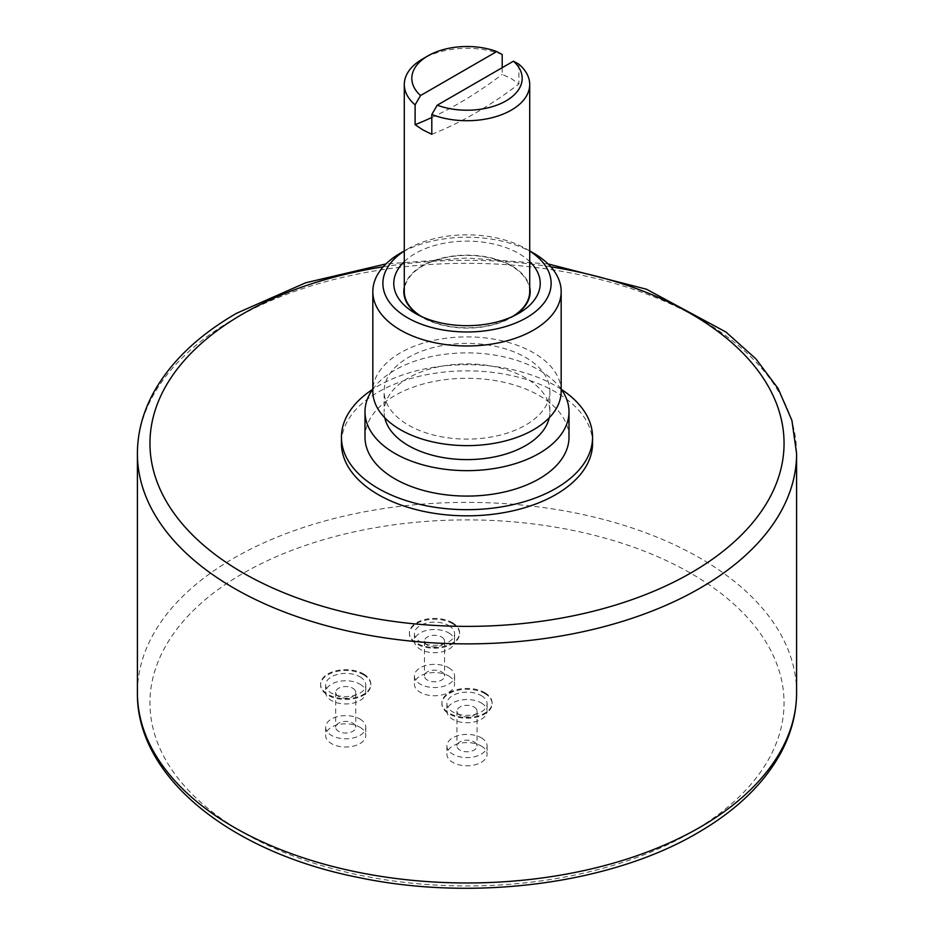 <?xml version="1.0" encoding="UTF-8"?>
<svg xmlns="http://www.w3.org/2000/svg" width="934" height="934" viewBox="0 0 934 934"><rect width="100%" height="100%" fill="white"/><g stroke="black" fill="none" stroke-linecap="round" stroke-linejoin="round"><path stroke-width="0.7" stroke-dasharray="4.67 3.5" d="M592.565 443.346A125.565 72.49 0 0 0 515.054 376.367A125.565 72.49 0 0 0 378.212 392.082A125.565 72.49 0 0 0 341.435 443.346M561.322 389.338A125.565 72.49 0 0 0 378.212 385.929A125.565 72.49 0 0 0 372.678 389.338M569.004 437.194A102.004 58.889 0 0 0 506.041 382.777A102.004 58.889 0 0 0 394.872 395.549A102.004 58.889 180 0 0 364.996 437.194M561.171 389.128A102.004 58.889 0 0 0 394.872 370.121A102.004 58.889 180 0 0 372.829 389.128M549.215 417.778A82.869 47.844 0 0 0 549.869 411.766A82.869 47.844 0 0 0 498.709 367.564A82.869 47.844 0 0 0 408.403 377.931A82.869 47.844 180 0 0 384.131 411.766L384.131 391.264A82.869 47.844 180 0 1 408.403 357.43A82.869 47.844 0 0 1 498.709 347.063A82.869 47.844 0 0 1 549.869 391.264A82.869 47.844 0 0 1 525.597 425.098A82.869 47.844 180 0 1 435.291 435.466A82.869 47.844 180 0 1 384.131 391.264M384.785 417.778A82.869 47.844 180 0 1 384.131 411.766M561.171 391.264A94.171 54.37 0 0 0 503.041 341.027A94.171 54.37 0 0 0 400.406 352.818A94.171 54.37 180 0 0 372.829 391.264M533.594 253.172A94.171 54.37 0 0 0 400.406 253.172M529.706 251.036A84.13 48.568 0 0 0 526.484 249.063A84.13 48.568 0 0 0 407.516 249.063L404.294 250.919L407.516 249.063A84.13 48.568 0 0 0 404.294 251.036M404.294 261.578A73.226 42.275 180 0 1 518.779 253.511A73.226 42.275 180 0 1 529.706 261.578M404.294 287.135A63.185 36.473 180 0 1 446.452 257.119A63.185 36.473 180 0 1 511.68 265.816A63.185 36.473 180 0 1 529.706 287.135M514.961 315.353A63.185 36.473 180 0 1 511.68 317.408A63.185 36.473 180 0 1 422.32 317.408L422.32 317.408A63.185 36.473 180 0 1 419.039 315.353M415.221 313.31L422.32 317.408L415.221 313.299M421.584 316.579A62.706 36.204 0 0 0 422.658 317.21A62.706 36.204 0 0 0 512.416 316.579M529.706 291.606A62.706 36.204 0 0 0 511.342 266.015A62.706 36.204 0 0 0 443.008 258.169A62.706 36.204 0 0 0 404.294 291.606M502.2 67.68L502.2 74.393L511.342 78.608L518.895 84.025L518.895 64.201M502.2 54.557A62.706 36.204 0 0 0 422.658 58.924M431.8 117.497A393.95 227.452 120 0 0 502.2 74.393M431.8 134.309A393.95 227.452 120 0 0 518.895 84.025M484.758 692.678A25.113 14.5 180 0 1 492.113 702.928A25.113 14.5 180 0 1 476.609 716.32A25.113 14.5 180 0 1 449.242 713.179A25.113 14.5 180 0 1 441.887 702.928A25.113 14.5 180 0 1 457.391 689.525A25.113 14.5 180 0 1 484.758 692.678M363.478 673.916A25.113 14.5 180 0 1 370.833 684.167A25.113 14.5 180 0 1 355.329 697.558A25.113 14.5 180 0 1 327.962 694.417A25.113 14.5 180 0 1 320.607 684.167A25.113 14.5 180 0 1 336.112 670.764A25.113 14.5 180 0 1 363.478 673.916M452.254 622.651A25.113 14.5 180 0 1 459.61 632.902A25.113 14.5 180 0 1 444.117 646.305A25.113 14.5 180 0 1 416.751 643.152A25.113 14.5 180 0 1 409.396 632.902A25.113 14.5 180 0 1 424.888 619.511A25.113 14.5 180 0 1 452.254 622.651M484.758 693.495A25.113 14.5 180 0 1 492.113 703.746A25.113 14.5 180 0 1 476.609 717.137A25.113 14.5 180 0 1 449.242 713.996A25.113 14.5 180 0 1 441.887 703.746A25.113 14.5 180 0 1 457.391 690.354A25.113 14.5 180 0 1 484.758 693.495M481.208 695.55A20.093 11.593 180 0 1 487.093 703.746A20.093 11.593 180 0 1 474.694 714.463A20.093 11.593 180 0 1 452.792 711.953A20.093 11.593 180 0 1 446.907 703.746A20.093 11.593 180 0 1 459.306 693.028A20.093 11.593 180 0 1 481.208 695.55M363.478 674.733A25.113 14.5 180 0 1 370.833 684.984A25.113 14.5 180 0 1 355.329 698.375A25.113 14.5 180 0 1 327.962 695.235A25.113 14.5 180 0 1 320.607 684.984A25.113 14.5 180 0 1 336.112 671.593A25.113 14.5 180 0 1 363.478 674.733M359.917 676.788A20.093 11.593 180 0 1 365.801 684.984A20.093 11.593 180 0 1 353.402 695.702A20.093 11.593 180 0 1 331.512 693.18A20.093 11.593 180 0 1 325.627 684.984A20.093 11.593 180 0 1 338.026 674.266A20.093 11.593 180 0 1 359.917 676.788M452.254 623.468A25.113 14.5 180 0 1 459.61 633.719A25.113 14.5 180 0 1 444.117 647.122A25.113 14.5 180 0 1 416.751 643.981A25.113 14.5 180 0 1 409.396 633.719A25.113 14.5 180 0 1 424.888 620.328A25.113 14.5 180 0 1 452.254 623.468M448.705 625.523A20.093 11.593 180 0 1 454.589 633.719A20.093 11.593 180 0 1 442.191 644.437A20.093 11.593 180 0 1 420.3 641.927A20.093 11.593 180 0 1 414.416 633.719A20.093 11.593 180 0 1 426.815 623.013A20.093 11.593 180 0 1 448.705 625.523M481.208 702.928A20.093 11.593 180 0 1 487.093 711.124A20.093 11.593 180 0 1 474.694 721.842A20.093 11.593 180 0 1 452.792 719.332A20.093 11.593 180 0 1 446.907 711.124A20.093 11.593 180 0 1 459.306 700.407A20.093 11.593 180 0 1 481.208 702.928M474.098 707.026A10.04 5.802 180 0 1 477.041 711.124A10.04 5.802 180 0 1 470.841 716.483A10.04 5.802 180 0 1 459.902 715.234A10.04 5.802 180 0 1 456.959 711.124A10.04 5.802 180 0 1 463.159 705.765A10.04 5.802 180 0 1 474.098 707.026M359.917 684.167A20.093 11.593 180 0 1 365.801 692.363A20.093 11.593 180 0 1 353.402 703.08A20.093 11.593 180 0 1 331.512 700.57A20.093 11.593 180 0 1 325.627 692.363A20.093 11.593 180 0 1 338.026 681.645A20.093 11.593 180 0 1 359.917 684.167M352.818 688.265A10.04 5.802 180 0 1 355.761 692.363A10.04 5.802 180 0 1 349.561 697.721A10.04 5.802 180 0 1 338.61 696.46A10.04 5.802 180 0 1 335.668 692.363A10.04 5.802 180 0 1 341.867 687.004A10.04 5.802 180 0 1 352.818 688.265M448.705 632.902A20.093 11.593 180 0 1 454.589 641.109A20.093 11.593 180 0 1 442.191 651.827A20.093 11.593 180 0 1 420.3 649.305A20.093 11.593 180 0 1 414.416 641.109A20.093 11.593 180 0 1 426.815 630.392A20.093 11.593 180 0 1 448.705 632.902M441.607 637A10.04 5.802 180 0 1 444.549 641.109A10.04 5.802 180 0 1 438.35 646.468A10.04 5.802 180 0 1 427.398 645.207A10.04 5.802 180 0 1 424.456 641.109A10.04 5.802 180 0 1 430.656 635.75A10.04 5.802 180 0 1 441.607 637M474.098 741.888A10.04 5.802 180 0 1 477.041 745.986A10.04 5.802 180 0 1 470.841 751.345A10.04 5.802 180 0 1 459.902 750.084A10.04 5.802 180 0 1 456.959 745.986A10.04 5.802 180 0 1 463.159 740.627A10.04 5.802 180 0 1 474.098 741.888M481.208 737.778A20.093 11.593 180 0 1 487.093 745.986A20.093 11.593 180 0 1 474.694 756.703A20.093 11.593 180 0 1 452.792 754.182A20.093 11.593 180 0 1 446.907 745.986A20.093 11.593 180 0 1 459.306 735.268A20.093 11.593 180 0 1 481.208 737.778M359.917 719.017A20.093 11.593 180 0 1 365.801 727.224A20.093 11.593 180 0 1 353.402 737.942A20.093 11.593 180 0 1 331.512 735.42A20.093 11.593 180 0 1 325.627 727.224A20.093 11.593 180 0 1 338.026 716.506A20.093 11.593 180 0 1 359.917 719.017M352.818 723.126A10.04 5.802 180 0 1 355.761 727.224A10.04 5.802 180 0 1 349.561 732.583A10.04 5.802 180 0 1 338.61 731.322A10.04 5.802 180 0 1 335.668 727.224A10.04 5.802 180 0 1 341.867 721.865A10.04 5.802 180 0 1 352.818 723.126M448.705 667.763A20.093 11.593 180 0 1 454.589 675.959A20.093 11.593 180 0 1 442.191 686.677A20.093 11.593 180 0 1 420.3 684.167A20.093 11.593 180 0 1 414.416 675.959A20.093 11.593 180 0 1 426.815 665.241A20.093 11.593 180 0 1 448.705 667.763M441.607 671.861A10.04 5.802 180 0 1 444.549 675.959A10.04 5.802 180 0 1 438.35 681.318A10.04 5.802 180 0 1 427.398 680.069A10.04 5.802 180 0 1 424.456 675.959A10.04 5.802 180 0 1 430.656 670.6A10.04 5.802 180 0 1 441.607 671.861M481.208 745.986A20.093 11.593 180 0 1 487.093 754.182A20.093 11.593 180 0 1 474.694 764.899A20.093 11.593 180 0 1 452.792 762.389A20.093 11.593 180 0 1 446.907 754.182A20.093 11.593 180 0 1 459.306 743.476A20.093 11.593 180 0 1 481.208 745.986M359.917 727.224A20.093 11.593 180 0 1 365.801 735.42A20.093 11.593 180 0 1 353.402 746.138A20.093 11.593 180 0 1 331.512 743.627A20.093 11.593 180 0 1 325.627 735.42A20.093 11.593 180 0 1 338.026 724.714A20.093 11.593 180 0 1 359.917 727.224M448.705 675.959A20.093 11.593 180 0 1 454.589 684.167A20.093 11.593 180 0 1 442.191 694.884A20.093 11.593 180 0 1 420.3 692.363A20.093 11.593 180 0 1 414.416 684.167A20.093 11.593 180 0 1 426.815 673.449A20.093 11.593 180 0 1 448.705 675.959M550.803 266.809A317.046 183.041 0 0 0 383.197 266.809M796.597 453.597A329.597 190.291 0 0 0 593.137 277.783A329.597 190.291 0 0 0 233.944 319.043A329.597 190.291 0 0 0 137.403 453.597M796.597 692.678A329.597 190.291 0 0 0 593.137 516.864A329.597 190.291 0 0 0 233.944 558.112A329.597 190.291 0 0 0 137.403 692.678M691.183 832.357A317.046 183.041 0 0 0 691.183 573.499A317.046 183.041 0 0 0 242.817 573.499A317.046 183.041 0 0 0 242.817 832.357A317.046 183.041 0 0 0 691.183 832.357M549.869 411.766L549.869 391.264M526.484 249.063L529.706 250.919M511.68 317.408L518.779 313.299M548.06 263.937L467 257.994L385.94 263.937M492.113 702.928L492.113 703.746M441.887 702.928L441.887 703.746M370.833 684.167L370.833 684.984M320.607 684.167L320.607 684.984M459.61 632.902L459.61 633.719M409.396 632.902L409.396 633.719M487.093 703.746L487.093 711.124M446.907 703.746L446.907 711.124M365.801 684.984L365.801 692.363M325.627 684.984L325.627 692.363M454.589 633.719L454.589 641.109M414.416 633.719L414.416 641.109M477.041 711.124L477.041 745.986M487.093 745.986L487.093 754.182M446.907 745.986L446.907 754.182M365.801 727.224L365.801 735.42M325.627 727.224L325.627 735.42M454.589 675.959L454.589 684.167M414.416 675.959L414.416 684.167M456.959 711.124L456.959 745.986M444.549 641.109L444.549 675.959M424.456 641.109L424.456 675.959M355.761 692.363L355.761 727.224M335.668 692.363L335.668 727.224"/><path stroke-width="1.4" d="M372.678 389.338A125.565 72.49 0 0 0 341.435 437.194L341.435 443.346A125.565 72.49 0 0 0 418.946 510.314A125.565 72.49 0 0 0 555.788 494.6A125.565 72.49 0 0 0 592.565 443.346L592.565 437.194A125.565 72.49 0 0 0 561.322 389.338M341.435 437.194A125.565 72.49 0 0 0 418.946 504.162A125.565 72.49 0 0 0 555.788 488.447A125.565 72.49 0 0 0 592.565 437.194M569.004 411.766A102.004 58.889 0 0 1 539.128 453.41A102.004 58.889 180 0 1 427.959 466.171A102.004 58.889 180 0 1 364.996 411.766L364.996 437.194A102.004 58.889 180 0 0 427.959 491.599A102.004 58.889 180 0 0 539.128 478.838A102.004 58.889 0 0 0 569.004 437.194L569.004 411.766A102.004 58.889 0 0 0 561.171 389.128M364.996 411.766A102.004 58.889 180 0 1 372.829 389.128M384.785 417.778A82.869 47.844 180 0 0 440.171 457.03A82.869 47.844 180 0 0 525.597 445.6A82.869 47.844 0 0 0 549.215 417.778M400.406 253.172L404.294 250.919L400.406 253.172A94.171 54.37 0 0 0 372.829 291.606L372.829 391.264A94.171 54.37 180 0 0 430.959 441.49A94.171 54.37 180 0 0 533.594 429.71A94.171 54.37 0 0 0 561.171 391.264L561.171 291.606A94.171 54.37 0 0 0 533.594 253.172L529.706 250.919M372.829 291.606A94.171 54.37 0 0 0 430.959 341.844A94.171 54.37 0 0 0 533.594 330.052A94.171 54.37 0 0 0 561.171 291.606M404.294 251.036A84.13 48.568 0 0 0 409.197 318.692A84.13 48.568 0 0 0 526.484 317.758A84.13 48.568 0 0 0 529.706 251.036M529.706 261.578A73.226 42.275 180 0 1 518.779 313.299A73.226 42.275 180 0 1 415.221 313.31A73.226 42.275 180 0 1 415.221 313.299A73.226 42.275 180 0 1 404.294 261.578M529.706 287.135A63.185 36.473 180 0 1 514.961 315.353M419.039 315.353A63.185 36.473 180 0 1 404.294 287.135M512.416 316.579A62.706 36.204 0 0 0 529.706 291.606L529.706 84.515A62.706 36.204 0 0 0 518.895 64.201L513.455 61.189L437.24 105.192A55.176 31.849 0 0 0 506.018 100.895A55.176 31.849 0 0 0 513.455 61.189M427.982 55.842A55.176 31.849 0 0 0 420.545 95.548L496.76 51.545A55.176 31.849 0 0 0 427.982 55.842L422.658 58.924A62.706 36.204 0 0 0 404.294 84.515L404.294 291.606A62.706 36.204 0 0 0 421.584 316.579M437.24 105.192L431.8 114.485A62.706 36.204 0 0 0 496.363 116.505A62.706 36.204 0 0 0 529.706 84.515M431.8 114.485L431.8 134.309L422.658 129.803L415.105 124.677L415.105 104.841A62.706 36.204 0 0 1 404.294 84.515M496.76 51.545L502.2 54.557L502.2 67.68M415.105 124.677A393.95 227.452 120 0 0 431.8 117.497M420.545 95.548L415.105 104.841M383.197 266.809A317.046 183.041 0 0 0 242.817 313.917A317.046 183.041 0 0 0 242.817 572.775A317.046 183.041 0 0 0 691.183 572.775A317.046 183.041 0 0 0 550.803 266.809M385.94 263.937L305.733 282.757L236.535 313.287C197.564 335.843 169.579 362.894 152.592 394.44C142.528 413.54 137.461 433.259 137.403 453.597A329.597 190.291 0 0 0 340.863 629.399A329.597 190.291 0 0 0 700.056 588.151A329.597 190.291 0 0 0 796.597 453.597L791.915 420.463L778.139 388.567L755.898 358.854L725.94 332.037L646.468 289.225L548.06 263.937M796.597 692.678C796.539 713.016 791.472 732.723 781.408 751.823C764.421 783.381 736.436 810.432 697.464 832.976C610.556 884.159 473.561 901.87 358.177 877.423C230.394 852.217 136.212 777.018 137.403 692.678A329.597 190.291 0 0 0 340.863 868.48A329.597 190.291 0 0 0 700.056 827.232A329.597 190.291 0 0 0 796.597 692.678L796.597 453.597M137.403 692.678L137.403 453.597"/></g></svg>
